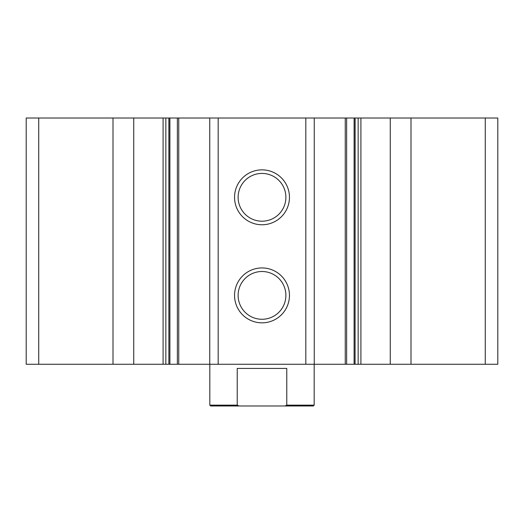 <?xml version="1.0" encoding="UTF-8"?>
<svg xmlns="http://www.w3.org/2000/svg" width="524" height="524" viewBox="0 0 524 524"><rect width="100%" height="100%" fill="white"/><g stroke="black" fill="none" stroke-linecap="round" stroke-linejoin="round"><path stroke-width="0.79" d="M410.993 364.252L410.993 118.018L497.8 118.018L497.8 364.252L355.069 364.252L355.128 118.018L358.147 118.018L358.147 364.252M410.993 118.018L390.256 118.018L390.256 364.252M390.256 118.018L358.147 118.018M314.256 364.252L314.256 118.018L355.069 118.018L355.069 364.252L168.872 364.252L168.931 118.018L177.361 118.018L177.361 364.252M314.256 118.018L305.82 118.018L305.82 364.252M262 169.855A27.458 27.458 0 0 1 285.776 211.041A27.458 27.458 0 0 1 238.224 211.041A27.458 27.458 0 0 1 262 169.855M262 267.934A27.458 27.458 0 0 1 285.776 309.114A27.458 27.458 0 0 1 238.224 309.114A27.458 27.458 0 0 1 262 267.934M305.82 118.018L218.181 118.018L218.181 364.252M218.181 118.018L209.744 118.018L209.744 364.252M209.744 118.018L177.361 118.018M133.744 364.252L133.744 118.018L168.872 118.018L168.872 364.252L26.2 364.252L26.2 118.018L38.724 118.018L38.724 364.252M133.744 118.018L113.007 118.018L113.007 364.252M113.007 118.018L38.724 118.018M262 271.504A23.881 23.881 0 0 1 282.685 307.326A23.881 23.881 0 0 1 241.315 307.326A23.881 23.881 0 0 1 262 271.504M262 173.431A23.881 23.881 0 0 1 282.685 209.253A23.881 23.881 0 0 1 241.315 209.253A23.881 23.881 0 0 1 262 173.431M284.971 405.982L286.779 405.15L314.171 405.15L313.332 405.982L210.668 405.982L209.829 405.15L237.221 405.15L239.029 405.982M209.829 405.15L209.829 364.252M237.221 405.15L237.221 368.424L286.779 368.424L286.779 405.15M485.276 118.018L485.276 364.252M360.912 118.018L360.912 364.252M354.106 118.018L354.106 364.252M345.257 118.018L345.257 364.252M178.743 118.018L178.743 364.252M169.894 118.018L169.894 364.252M165.853 118.018L165.853 364.252M163.088 118.018L163.088 364.252M346.639 118.018L346.639 364.252M314.171 405.15L314.171 364.252"/></g></svg>
